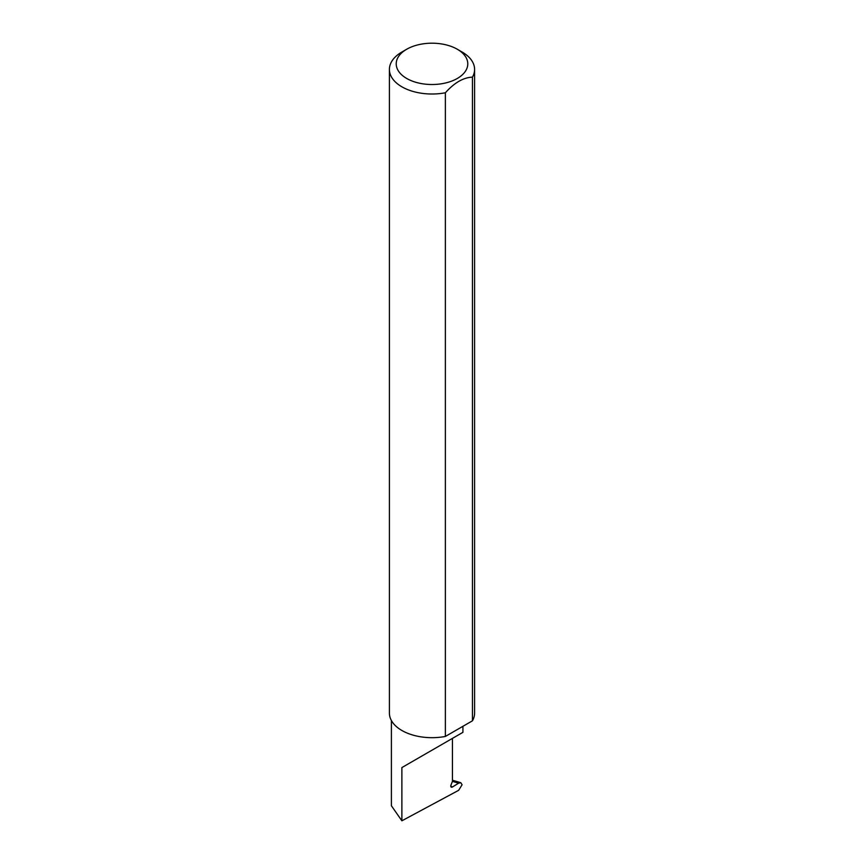 <?xml version="1.0" encoding="UTF-8"?>
<svg xmlns="http://www.w3.org/2000/svg" width="864" height="864" viewBox="0 0 864 864"><rect width="100%" height="100%" fill="white"/><g stroke="black" fill="none" stroke-linecap="round" stroke-linejoin="round"><path stroke-width="1.3" d="M458.611 783.194L460.825 782.719L462.089 784.771L458.654 790.312L401.879 820.8L401.879 767.578L452.444 738.385C470.815 727.78 460.858 733.525 452.444 738.385L452.444 781.326L450.997 785.052A2.268 1.307 120 0 0 451.256 787.147A2.268 1.307 120 0 0 452.444 786.996L458.611 783.194L452.434 781.358M462.92 726.311L462.92 732.337L401.879 767.578M406.696 78.462A35.78 20.66 0 0 0 457.304 78.462A35.78 20.66 0 0 0 457.304 49.248L462.121 52.034A42.595 24.592 180 0 1 474.595 69.422A42.595 24.592 180 0 1 472.446 77.144C463.428 77.49 454.41 82.696 445.37 92.772A42.595 24.592 180 0 1 401.879 86.81A42.595 24.592 180 0 1 389.405 69.422A42.595 24.592 180 0 1 401.879 52.034L406.696 49.248A35.78 20.66 0 0 0 406.696 78.462M445.37 92.772L445.37 736.441A42.595 24.592 180 0 1 401.879 730.48A42.595 24.592 180 0 1 389.405 713.092L389.405 69.422M401.879 820.8L391.403 805.777L391.403 720.544M472.446 77.144L472.446 720.814A42.595 24.592 180 0 0 474.595 713.092L474.595 69.422M445.37 736.441L472.446 720.814M462.121 52.034L457.304 49.248A35.78 20.66 0 0 0 406.696 49.248M450.792 786.046L452.444 786.996M460.825 782.719L452.444 780.224"/></g></svg>
